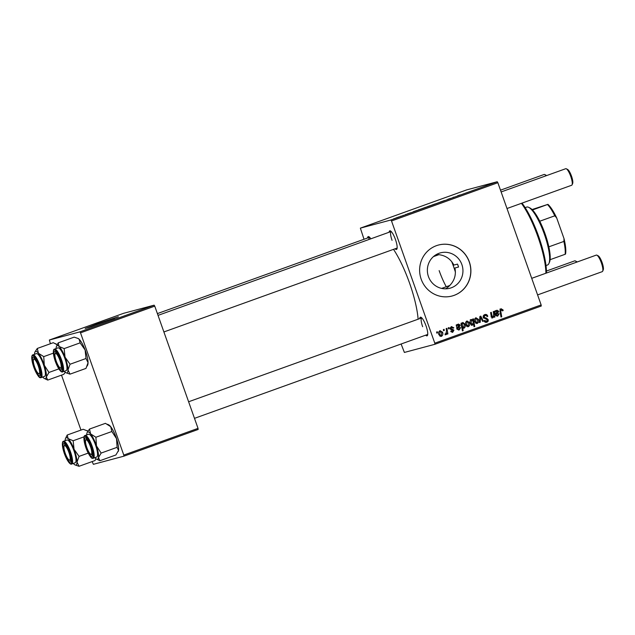 <?xml version="1.0" encoding="UTF-8"?>
<svg xmlns="http://www.w3.org/2000/svg" width="635" height="635" viewBox="0 0 635 635"><rect width="100%" height="100%" fill="white"/><g stroke="black" fill="none" stroke-linecap="round" stroke-linejoin="round"><path stroke-width="0.95" d="M445.548 288.83A18.312 17.756 75.1 0 0 449.763 285.48L441.635 288.409M433.427 256.627L438.856 254.675C445.683 255.548 450.691 259.017 453.882 265.073L457.51 264.104L458.097 265.549L458.549 267.033L454.922 268.002C456.247 274.693 454.533 280.519 449.763 285.48M461.867 264.541A18.312 17.756 -104.9 0 1 449.882 288.242A18.312 17.756 -104.9 0 1 428.442 276.566A18.312 17.756 -104.9 0 1 440.436 252.857A18.312 17.756 -104.9 0 1 461.867 264.541M421.18 279.186A26.376 25.583 75.1 0 0 452.064 296.013A26.376 25.583 75.1 0 0 469.336 261.866A26.376 25.583 75.1 0 0 438.46 245.039A26.376 25.583 75.1 0 0 421.18 279.186M452.009 296.021A26.376 25.583 75.1 0 0 469.233 261.89A26.376 25.583 75.1 0 0 438.412 245.054M389.112 232.243A9.89 2.405 70.2 0 1 390.454 230.926A9.89 2.405 70.2 0 1 395.454 239.522A9.89 2.405 70.2 0 1 396.938 248.952A9.89 2.405 70.2 0 1 395.065 248.785M163.893 331.954L397.105 248.055A8.795 2.135 -109.8 0 0 397.137 248.039M419.703 318.627A9.89 2.405 70.2 0 1 421.045 317.317A9.89 2.405 70.2 0 1 426.045 325.906A9.89 2.405 70.2 0 1 427.53 335.336A9.89 2.405 70.2 0 1 425.656 335.177M427.696 334.447A8.795 2.135 -109.8 0 0 427.728 334.431L194.485 418.346M393.509 249.349A50.554 12.271 70.2 0 1 409.535 283.043A50.554 12.271 70.2 0 1 418.116 319.199M97.599 323.699L85.169 328.47L91.638 326.469L118.316 316.73L97.599 323.699M114.745 318.23L88.892 327.382M391.517 220.956L390.89 219.996L497.237 181.737L497.856 182.705L391.517 220.956L434.8 343.186L541.139 304.927L541.25 306.038L434.904 344.289L404.384 352.441L401.114 344.011M390.89 219.996L360.362 228.14L364.022 239.268M410.599 212.796L407.162 213.955L410.654 212.765M409.313 213.273L409.9 213.042M417.195 210.368L413.258 211.733L417.251 210.336M422.553 208.463L426.275 207.097L422.394 208.486M458.057 195.612L459.994 194.969L458.057 195.612M458.224 195.572L457.573 195.826M427.125 206.812L430.427 205.557L426.966 206.843M435.959 203.684L439.88 202.279L435.959 203.684M440.142 202.105L444.603 200.509L440.071 202.12M393.756 218.765L394.502 218.503L393.756 218.765M497.237 181.737L466.709 189.881L360.362 228.14M431.49 205.248L435.213 203.875L431.332 205.272M450.509 198.39L447.651 199.358L450.548 198.422M421.831 208.748L418.1 209.987L421.973 208.669M395.645 218.138L399.367 216.773L395.494 218.17M400.51 216.344L401.256 216.075L400.51 216.344M403.384 215.328L402.661 215.646M405.432 214.566L406.178 214.305L405.432 214.566M448.278 327.827L449.008 327.565L449.223 328.652L448.477 328.922L448.278 327.827M443.357 329.597L444.087 329.335L444.302 330.43L443.547 330.7L443.357 329.597M452.509 332.319L450.707 331.2L451.406 330.843L452.739 331.534L453.247 330.533L450.247 328.74L451.429 326.588L453.834 327.843L453.144 328.2L451.628 327.263L450.953 328.414L453.938 330.152L452.723 332.272M450.818 327.477L450.223 327.731M451.096 331.859L452.739 331.534M462.859 322.477L464.963 324.136C465.63 325.795 465.352 327.136 464.121 328.176L462.669 327.716L463.161 330.652L462.423 330.914L461.042 323.239L461.78 322.969L461.907 323.747L462.971 322.445M484.743 314.603C486.243 314.158 487.259 314.714 487.783 316.278L487.085 316.627L486.521 315.627L484.989 315.468L483.997 317.198L486.751 318.31L488.14 319.595C488.49 320.873 488.061 321.747 486.854 322.231C485.553 322.604 484.624 322.151 484.06 320.865L484.711 320.373L486.577 321.373L487.426 319.905L483.291 317.524C482.941 316.119 483.425 315.151 484.743 314.603L485.045 314.508M483.957 315.746L483.203 316.23M484.529 321.667L486.577 321.373M475.877 317.794L478.353 319.27C479.076 321.088 478.703 322.485 477.234 323.461L474.75 321.874C474.083 320.119 474.456 318.762 475.877 317.794L476.052 317.738M492.673 317.889L491.371 316.928L490.585 312.61L491.323 312.341L492.101 316.643L492.895 317.087L493.697 314.246L493.236 311.658L493.974 311.388L494.975 316.976L494.236 317.238L494.07 316.301L492.776 317.865M491.069 316.921L492.895 317.087M500.983 308.761L502.983 309.84L503.158 310.531L502.46 310.888L501.237 309.626L500.761 311.333L501.737 316.77L500.999 317.04L499.983 311.412L501.166 308.705M500.348 309.864L499.928 310.063M497.856 182.705L541.139 304.927M496.927 310.221L498.761 311.277L497.411 313.658L496.237 314.285L496.364 314.952L497.562 315.404L498.372 313.944L499.134 313.777L497.737 316.087L495.633 315.285L494.681 311.134L495.435 310.864L495.737 311.491L497.062 310.182M496.372 315.73L497.562 315.404M472.345 325.199L470.4 323.517C469.741 321.842 470.035 320.484 471.289 319.445L472.884 320.056L472.718 319.04L473.361 318.802L474.742 326.485L474.004 326.747L473.535 324.064L472.44 325.183M479.901 316.452L480.79 316.127L483.362 321.151L482.632 321.413L480.536 317.143L480.235 322.278L479.449 322.556L479.901 316.452M466.939 321.008L469.416 322.485C470.138 324.302 469.765 325.699 468.297 326.676L465.812 325.088C465.145 323.334 465.518 321.977 466.939 321.008L467.114 320.953M458.438 324.064L460.272 325.12L458.922 327.501L457.756 328.136L457.875 328.795L459.073 329.248L459.883 327.795L460.645 327.62L459.248 329.93L457.144 329.128L456.192 324.985L456.946 324.707L457.248 325.342L458.573 324.025M457.883 329.573L459.073 329.248M440.031 330.684L442.516 332.161C443.238 333.978 442.857 335.375 441.396 336.359L438.912 334.764C438.237 333.01 438.61 331.653 440.031 330.684L440.214 330.637M446.167 328.589L446.905 328.319L447.913 333.907L447.175 334.169L446.969 333.018L446.207 334.621L445.643 334.613L446.54 330.827L446.167 328.589M446.135 334.645L445.643 334.613M445.643 333.685L446.072 333.716M436.602 332.026L437.332 331.764L437.547 332.859L436.801 333.121L436.602 332.026M80.51 332.843L79.883 331.875L154.122 305.173L154.75 306.133L80.51 332.843L123.793 455.073L198.033 428.363L198.144 429.466L123.904 456.176L93.377 464.32L92.123 461.581M154.122 305.173L123.603 313.317L49.363 340.027L50.395 343.741M61.508 375.134L80.962 430.07M79.883 331.875L49.363 340.027M154.75 306.133L198.033 428.363M123.904 456.176L123.793 455.073M367.538 237.998A9.89 2.405 70.2 0 1 368.872 236.688A9.89 2.405 70.2 0 1 370.832 238.823M434.904 344.289L434.8 343.186M369.61 237.252A8.795 2.135 -109.8 0 0 369.578 237.268A8.795 2.135 -109.8 0 0 368.975 239.49M391.184 231.497A8.795 2.135 -109.8 0 0 391.152 231.505A8.795 2.135 -109.8 0 0 392.057 240.332M188.619 401.764L421.743 317.897A8.795 2.135 -109.8 0 0 421.743 317.897A8.795 2.135 -109.8 0 0 422.656 326.723M438.856 254.675A18.312 17.756 75.1 0 0 436.388 254.516M502.221 310.047L502.983 309.84M502.428 310.721L503.158 310.531M500.983 316.968L501.737 316.77M499.951 309.039L501.952 310.118M494.967 311.698L495.737 311.491M495.887 310.499L497.729 311.547M498.007 311.475L498.761 311.277M497.808 312.579L495.205 314.563M495.443 314.5L496.237 314.285M495.594 315.158L496.364 314.952M495.324 315.23L496.53 315.682M498.372 313.984L499.134 313.777M497.959 315.19L497.014 316.23M495.395 311.587L495.094 312.095M495.991 311.206L497.03 310.936L496.133 313.587L498.031 311.539L496.927 310.959L495.895 311.237M495.348 313.793L496.133 313.587M494.22 317.175L494.975 316.976M493.601 316.428L494.07 316.301M493.03 316.579L491.863 318.103M491.339 316.849L492.101 316.643M491.863 317.365L492.768 317.119M473.154 323.691L473.234 324.144M473.988 326.684L474.742 326.485M472.805 324.255L473.535 324.064M472.496 324.342L471.527 325.422M470.249 319.722L471.853 320.326M472.345 320.199L472.884 320.056M471.051 324.691L471.527 324.675M473.242 322.405L472.988 321.143L471.583 320.08L471.13 323.247L472.559 324.398L473.242 322.405M471.448 324.699L472.559 324.398M470.376 323.445L471.13 323.247M475.528 317.96L476.623 318.421M477.599 319.469L478.353 319.27M477.417 322.548L476.575 323.564M475.496 323.096L476.004 323.064M475.234 318.683L474.694 318.984M477.036 322.794L477.655 319.611L476.107 318.452L475.488 321.612L477.036 322.794L475.917 323.096M474.734 321.81L475.488 321.612M479.885 316.659L480.179 317.238M482.6 321.358L483.362 321.151M479.838 317.325L480.536 317.143M479.457 322.485L480.235 322.278M484.505 314.698L486.148 315.412M487.037 316.476L487.783 316.278M483.251 317.397L483.997 317.198M483.513 318L484.41 317.762M483.378 318.04L486.751 318.31M485.719 318.587L487.101 319.873M487.378 319.802L488.14 319.595M487.228 320.969L486.108 322.389M484.013 320.738L484.767 320.54M466.59 321.175L467.685 321.635M468.662 322.683L469.416 322.485M468.479 325.763L467.638 326.779M466.558 326.311L467.058 326.279M466.296 321.905L465.757 322.199M468.098 326.009L468.717 322.826L467.162 321.667L466.542 324.826L468.098 326.009L466.979 326.311M465.796 325.025L466.542 324.826M461.169 323.945L461.907 323.747M462.47 322.715L463.256 323.199M461.661 326.707L462.486 326.493L463.844 327.533L464.217 324.342L464.963 324.136M464.026 327.446L463.479 328.231M461.883 327.93L462.669 327.716M462.407 330.851L463.161 330.652M461.454 326.763L462.812 327.811L463.725 327.565M463.844 327.533L462.812 327.811M461.82 323.501L461.2 324.453M461.256 324.437L462.24 324.175L462.486 326.493M462.01 323.445L462.851 323.223L462.24 324.175M463.542 323.342L462.851 323.223L464.217 324.342M456.478 325.549L457.248 325.342M457.398 324.342L459.24 325.398M459.518 325.318L460.272 325.12M459.319 326.422L456.716 328.414M456.954 328.351L457.756 328.136M457.105 329.001L457.875 328.795M456.835 329.073L458.041 329.525M459.891 327.827L460.645 327.62M459.47 329.033L458.526 330.073M456.906 325.43L456.605 325.945M457.51 325.056L458.541 324.779L457.644 327.43L459.55 325.382L458.438 324.81L457.406 325.088M456.859 327.636L457.644 327.43M453.041 327.954L453.803 327.747M453.08 328.049L453.834 327.843M450.207 328.612L450.953 328.414M450.398 329.049L451.271 328.819M450.231 329.097L452.898 330.43M453.176 330.359L453.938 330.152M452.945 331.43L452.207 332.343M451.12 326.723L452.31 327.223M439.69 330.851L440.777 331.319M441.762 332.367L442.516 332.161M441.571 335.447L440.73 336.463M439.658 335.986L440.158 335.963M439.396 331.581L438.848 331.875M441.19 335.685L441.809 332.51L440.261 331.351L439.642 334.502L441.19 335.685L440.071 335.986M438.888 334.709L439.642 334.502M443.54 330.629L444.302 330.43M447.159 334.105L447.913 333.907M446.548 333.129L446.969 333.018M445.937 333.288L445.175 334.899M445.643 333.835L444.992 334.01M448.461 328.859L449.223 328.652M436.793 333.058L437.547 332.859M433.61 204.518L432.221 204.986L433.61 204.534M427.863 206.581L429.855 205.78M429.847 205.811L427.744 206.621M453.93 197.112L452.922 197.525L453.93 197.112M424.672 207.732L423.283 208.201L424.672 207.748M420.426 209.28L421.124 208.955M415.449 210.955L414.433 211.368L415.449 210.955M397.764 217.416L396.375 217.876L397.772 217.424M522.01 203.121A45.061 10.938 70.2 0 1 538.663 236.466A45.061 10.938 70.2 0 1 546.457 273.034M545.902 273.233A46.164 11.208 -109.8 0 0 537.916 236.76A46.164 11.208 -109.8 0 0 521.414 203.335M457.51 264.104A49.459 12.009 70.2 0 1 458.033 265.565A49.459 12.009 70.2 0 1 458.549 267.033M439.15 270.605A30.774 7.469 -109.8 0 0 446.262 286.742M455.43 272.209A30.774 7.469 -109.8 0 0 453.636 266.74A30.774 7.469 -109.8 0 0 451.644 261.493M56.134 348.528A14.51 3.524 70.2 0 1 56.475 346.329A14.51 3.524 70.2 0 1 56.944 345.702A14.51 3.524 70.2 0 1 59.118 346.48L58.198 342.868L56.475 346.329M54.554 351.457A9.89 2.405 70.2 0 1 55.372 351.472A9.89 2.405 70.2 0 1 60.301 359.878A9.89 2.405 70.2 0 1 61.849 369.499A9.89 2.405 70.2 0 1 61.531 369.927A9.89 2.405 70.2 0 1 56.007 362.109A9.89 2.405 70.2 0 1 54.554 351.457M55.086 353.838A7.691 1.865 -109.8 0 0 56.237 361.172A7.691 1.865 -109.8 0 0 60.127 367.855A7.691 1.865 -109.8 0 0 59.857 360.204A7.691 1.865 -109.8 0 0 55.086 353.838L55.666 352.496A8.795 2.135 70.2 0 1 56.07 352.052A8.795 2.135 70.2 0 1 56.102 352.044A8.795 2.135 -109.8 0 0 56.07 352.052A8.795 2.135 -109.8 0 0 55.944 352.123M62.738 371.848L66.151 370.626A12.089 2.937 -109.8 0 0 66.326 370.53A12.089 2.937 -109.8 0 0 64.683 357.878A12.089 2.937 -109.8 0 0 57.968 347.869L54.554 349.099A12.089 2.937 70.2 0 1 61.277 359.108A12.089 2.937 70.2 0 1 62.913 371.761A12.089 2.937 70.2 0 1 62.738 371.848C62 372.602 59.341 371.618 55.42 361.648C51.943 351.472 53.816 348.877 54.237 349.258L54.554 349.099A12.089 2.937 70.2 0 0 54.38 349.186M78.065 338.455A14.51 3.524 70.2 0 1 78.2 338.511L74.168 337.129L58.198 342.868M77.827 338.328L79.184 339.257L80.105 342.86L64.135 348.607L59.118 346.48A14.51 3.524 70.2 0 1 65.04 357.164L64.135 348.607M80.105 342.86L85.106 349.948L86.011 358.497L70.048 364.244L65.04 357.164A14.51 3.524 70.2 0 1 67.985 369.935L70.048 364.244M86.011 358.497L88.051 362.712L85.979 368.403L70.017 374.15L67.985 369.935A14.51 3.524 70.2 0 1 65.984 372.761A14.51 3.524 70.2 0 1 65 372.015A14.51 3.524 70.2 0 1 64.318 371.284M66.119 372.824L70.017 374.15M78.2 338.511A14.51 3.524 70.2 0 1 79.184 339.257A14.51 3.524 70.2 0 1 85.106 349.948A14.51 3.524 70.2 0 1 88.051 362.712A14.51 3.524 70.2 0 1 87.709 364.942L87.249 365.99M60.682 367.919A8.795 2.135 -109.8 0 0 62.024 368.602A8.795 2.135 -109.8 0 0 62.055 368.586A8.795 2.135 70.2 0 1 62.024 368.602A8.795 2.135 70.2 0 1 61.428 368.522L60.127 367.855M86.725 434.919A14.51 3.524 -109.8 0 1 86.82 433.634A14.51 3.524 70.2 0 1 87.066 432.721A14.51 3.524 70.2 0 1 88.122 431.935A14.51 3.524 70.2 0 1 90.638 433.903L89.464 429.077L87.106 432.625M85.55 437.737A9.89 2.405 70.2 0 1 85.963 437.864A9.89 2.405 70.2 0 1 90.9 446.262A9.89 2.405 70.2 0 1 92.448 455.882A9.89 2.405 70.2 0 1 91.726 456.422A9.89 2.405 70.2 0 1 86.035 446.897A9.89 2.405 70.2 0 1 85.55 437.737M92.385 455.017A8.795 2.135 -109.8 0 0 92.615 454.993A8.795 2.135 -109.8 0 0 92.646 454.978A8.795 2.135 70.2 0 1 92.615 454.993A8.795 2.135 70.2 0 1 92.019 454.906L90.718 454.247A7.691 1.865 -109.8 0 0 90.448 446.595A7.691 1.865 -109.8 0 0 85.677 440.23A7.691 1.865 -109.8 0 0 86.828 447.564A7.691 1.865 -109.8 0 0 90.718 454.247M88.876 434.213A12.089 2.937 -109.8 0 0 88.559 434.261L85.146 435.483A12.089 2.937 70.2 0 1 85.463 435.443A12.089 2.937 70.2 0 1 92.218 446.476A12.089 2.937 70.2 0 1 93.329 458.24L96.742 457.009A12.089 2.937 -109.8 0 0 95.623 445.246A12.089 2.937 -109.8 0 0 88.876 434.213M107.569 424.275L108.791 424.902A14.51 3.524 70.2 0 1 110.704 426.688L105.434 423.331L89.464 429.077M95.901 437.253L90.638 433.903A14.51 3.524 70.2 0 1 96.464 445.897L95.901 437.253L111.871 431.514L116.53 438.682L117.102 447.326L101.132 453.072L96.464 445.897A14.51 3.524 70.2 0 1 98.481 457.629L101.132 453.072M117.102 447.326L118.547 450.413A14.51 3.524 70.2 0 0 116.53 438.682A14.51 3.524 70.2 0 0 110.704 426.688L111.871 431.514M118.253 451.429A14.51 3.524 70.2 0 0 118.3 451.334A14.51 3.524 70.2 0 0 118.547 450.413L115.895 454.97L99.925 460.716L98.481 457.629A14.51 3.524 70.2 0 1 96.576 459.145A14.51 3.524 70.2 0 1 94.909 457.668M96.576 459.145L99.925 460.716M85.677 440.23L86.257 438.888A8.795 2.135 70.2 0 1 86.662 438.444A8.795 2.135 -109.8 0 0 86.662 438.444A8.795 2.135 -109.8 0 0 86.066 439.825M55.404 343.646L56.626 344.273A14.51 3.524 70.2 0 1 57.213 344.662M53.364 353.155L43.736 356.624L38.465 353.274L37.298 348.448L53.269 342.702L57.174 344.741M65.294 372.285L63.73 374.34L47.76 380.087L46.315 376.999A14.51 3.524 70.2 0 1 45.014 378.698A14.51 3.524 70.2 0 1 44.41 378.516A14.51 3.524 70.2 0 1 42.743 377.039M39.56 375.785A9.89 2.405 70.2 0 1 33.869 366.268A9.89 2.405 70.2 0 1 33.377 357.108A9.89 2.405 70.2 0 1 33.79 357.235A9.89 2.405 70.2 0 1 38.727 365.633A9.89 2.405 70.2 0 1 40.275 375.253A9.89 2.405 70.2 0 1 39.56 375.785M33.512 359.593A7.691 1.865 -109.8 0 0 34.655 366.927A7.691 1.865 -109.8 0 0 38.552 373.61A7.691 1.865 -109.8 0 0 38.283 365.966A7.691 1.865 -109.8 0 0 33.512 359.593L34.092 358.259A8.795 2.135 70.2 0 1 34.496 357.815A8.795 2.135 70.2 0 1 34.528 357.799A8.795 2.135 -109.8 0 0 34.496 357.815A8.795 2.135 -109.8 0 0 33.893 359.196M41.164 377.603L44.577 376.38A12.089 2.937 -109.8 0 0 43.458 364.617A12.089 2.937 -109.8 0 0 36.711 353.584A12.089 2.937 -109.8 0 0 36.393 353.624L32.98 354.854A12.089 2.937 70.2 0 1 33.298 354.814A12.089 2.937 70.2 0 1 40.045 365.847A12.089 2.937 70.2 0 1 41.164 377.603L40.592 377.682C39.306 378.309 37.052 374.872 33.838 367.379C30.504 357.195 31.933 354.751 32.98 354.854M58.841 368.887L48.966 372.443L44.299 365.268L43.736 356.624M34.56 354.282A14.51 3.524 70.2 0 1 34.647 353.004A14.51 3.524 70.2 0 1 34.901 352.084A14.51 3.524 70.2 0 1 38.465 353.274A14.51 3.524 70.2 0 1 44.299 365.268A14.51 3.524 -109.8 0 1 46.315 376.999L48.966 372.443M44.41 378.516L47.76 380.087M37.298 348.448L34.941 351.996M40.219 374.388A8.795 2.135 -109.8 0 0 40.45 374.356A8.795 2.135 -109.8 0 0 40.481 374.348A8.795 2.135 70.2 0 1 40.45 374.356A8.795 2.135 70.2 0 1 39.854 374.277L38.552 373.61M87.082 430.594A14.51 3.524 70.2 0 1 87.217 430.657A14.51 3.524 70.2 0 1 87.908 431.133L83.185 429.276L67.215 435.015L65.492 438.475A14.51 3.524 70.2 0 1 68.135 438.618L67.215 435.015M95.988 458.756L94.996 460.55L79.034 466.288L77.002 462.074A14.51 3.524 70.2 0 1 76.192 464.931A14.51 3.524 70.2 0 1 75.001 464.907A14.51 3.524 70.2 0 1 74.009 464.161A14.51 3.524 70.2 0 1 73.335 463.423M70.548 462.066A9.89 2.405 70.2 0 1 65.024 454.255A9.89 2.405 70.2 0 1 63.571 443.603A9.89 2.405 70.2 0 1 64.389 443.619A9.89 2.405 70.2 0 1 69.318 452.025A9.89 2.405 70.2 0 1 70.866 461.645A9.89 2.405 70.2 0 1 70.548 462.066M69.699 460.065A8.795 2.135 -109.8 0 0 71.041 460.748A8.795 2.135 -109.8 0 0 71.072 460.732A8.795 2.135 70.2 0 1 71.041 460.748A8.795 2.135 70.2 0 1 70.445 460.661L69.144 460.002A7.691 1.865 -109.8 0 0 68.874 452.35A7.691 1.865 -109.8 0 0 64.103 445.984A7.691 1.865 -109.8 0 0 65.254 453.319A7.691 1.865 -109.8 0 0 69.144 460.002M75.335 462.677A12.089 2.937 -109.8 0 0 73.7 450.024A12.089 2.937 -109.8 0 0 66.985 440.015L63.571 441.246A12.089 2.937 70.2 0 1 70.287 451.255A12.089 2.937 70.2 0 1 71.93 463.907A12.089 2.937 70.2 0 1 71.755 463.994L75.168 462.764A12.089 2.937 -109.8 0 0 75.335 462.677M88.194 453.104L79.065 456.39L74.057 449.31L73.152 440.753L68.135 438.618A14.51 3.524 70.2 0 1 74.057 449.31A14.51 3.524 -109.8 0 1 77.002 462.074L79.065 456.39M75.136 464.971L79.034 466.288M84.098 436.817L73.152 440.753M65.151 440.674A14.51 3.524 70.2 0 1 65.492 438.475M64.103 445.984L64.683 444.643A8.795 2.135 70.2 0 1 65.087 444.198A8.795 2.135 70.2 0 1 65.119 444.19A8.795 2.135 -109.8 0 0 65.087 444.198A8.795 2.135 -109.8 0 0 64.96 444.262M566.317 168.791L567.619 169.458A7.691 1.865 70.2 0 1 571.508 176.141A7.691 1.865 70.2 0 1 572.659 183.475L572.079 184.809A8.795 2.135 -109.8 0 0 570.762 176.427A8.795 2.135 -109.8 0 0 566.317 168.791A8.795 2.135 -109.8 0 0 565.714 168.712L501.134 191.945M507 208.518L571.667 185.253A8.795 2.135 -109.8 0 0 572.079 184.809M546.021 175.792A8.795 2.135 -109.8 0 0 544.743 174.546L546.036 175.212A7.691 1.865 70.2 0 1 546.56 175.601M544.743 174.546A8.795 2.135 -109.8 0 0 544.139 174.466L500.499 190.167M596.908 255.183L598.21 255.841A7.691 1.865 70.2 0 1 602.099 262.525A7.691 1.865 70.2 0 1 603.25 269.859L602.671 271.201A8.795 2.135 -109.8 0 0 601.353 262.819A8.795 2.135 -109.8 0 0 596.908 255.183A8.795 2.135 -109.8 0 0 596.313 255.095L531.725 278.328M537.591 294.91L602.266 271.645A8.795 2.135 -109.8 0 0 602.671 271.201M576.612 262.184A8.795 2.135 -109.8 0 0 575.334 260.937A8.795 2.135 -109.8 0 0 574.731 260.85L546.441 271.034M575.334 260.937L576.636 261.596A7.691 1.865 70.2 0 1 577.151 261.993M547.354 265.049A30.774 7.469 -109.8 0 0 547.505 265.001A30.774 7.469 -109.8 0 0 548.934 263.454A30.774 7.469 -109.8 0 0 544.116 233.521A30.774 7.469 -109.8 0 0 528.757 207.383A30.774 7.469 -109.8 0 0 526.812 207.042A30.774 7.469 -109.8 0 0 526.669 207.089L525.161 207.637M528.757 207.383L530.058 208.042A29.678 7.207 70.2 0 1 532.487 209.971A29.678 7.207 70.2 0 1 539.758 221.218A29.678 7.207 70.2 0 1 548.831 246.84A29.678 7.207 70.2 0 1 550.093 259.691A29.678 7.207 70.2 0 1 549.513 262.112L548.934 263.454M565.531 254.079L565.142 254.278A29.678 7.207 -109.8 0 0 563.88 241.427L564.015 238.617A28.575 6.937 70.2 0 1 565.531 254.079M550.093 259.691L565.142 254.278M532.487 209.971L547.926 204.359A28.575 6.937 70.2 0 1 556.681 217.9L564.015 238.617M532.051 209.534L547.926 204.359M548.831 246.84L563.88 241.427M556.681 217.9L554.807 215.805A29.678 7.207 -109.8 0 0 547.537 204.557M539.758 221.218L554.807 215.805M500.007 311.539L500.761 311.333M496.38 313.928L497.411 313.658M491.18 316.095L491.934 315.889M479.727 318.81L480.473 318.611M484.656 318.381L485.688 318.103M457.891 327.779L458.922 327.501M451.112 329.343L452.144 329.065M54.015 350.02A11.43 2.778 -109.8 0 0 55.689 362.331A11.43 2.778 -109.8 0 0 62.079 371.364A11.43 2.778 -109.8 0 0 60.396 359.045A11.43 2.778 -109.8 0 0 54.015 350.02M85.066 436.285A11.43 2.778 -109.8 0 0 85.63 446.865A11.43 2.778 -109.8 0 0 92.21 457.875A11.43 2.778 -109.8 0 0 91.646 447.286A11.43 2.778 -109.8 0 0 85.066 436.285M40.037 377.238A11.43 2.778 -109.8 0 0 39.481 366.657A11.43 2.778 -109.8 0 0 32.901 355.656A11.43 2.778 -109.8 0 0 33.464 366.236A11.43 2.778 -109.8 0 0 40.037 377.238M63.397 441.333A12.089 2.937 70.2 0 1 63.571 441.246L63.254 441.404C62.833 441.079 60.968 443.532 64.397 453.692C68.35 463.764 70.993 464.741 71.755 463.994M71.096 463.502A11.43 2.778 -109.8 0 0 69.413 451.191A11.43 2.778 -109.8 0 0 63.032 442.166A11.43 2.778 -109.8 0 0 64.706 454.477A11.43 2.778 -109.8 0 0 71.096 463.502M462.923 323.199L461.891 323.477M85.146 435.483C84.098 435.38 82.669 437.832 86.003 448.008C89.225 455.501 91.48 458.938 92.766 458.311L93.329 458.24M158.02 315.381L391.152 231.505M369.578 237.268L157.393 313.603M547.505 265.001L545.997 265.549"/></g></svg>
